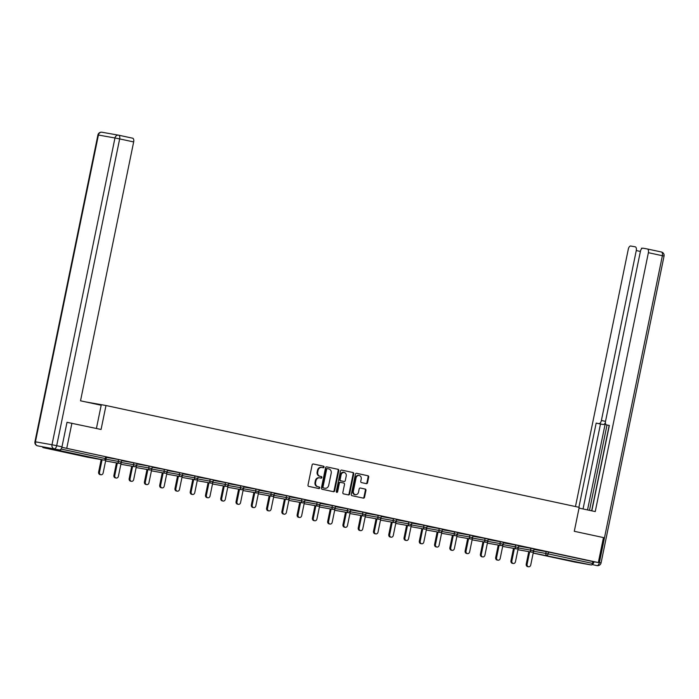 <?xml version="1.0" encoding="UTF-8"?>
<svg xmlns="http://www.w3.org/2000/svg" width="699" height="699" viewBox="0 0 699 699"><rect width="100%" height="100%" fill="white"/><g stroke="black" fill="none" stroke-linecap="round" stroke-linejoin="round"><path stroke-width="1.05" d="M324.048 467.115A0.804 0.69 100.1 0 0 323.541 466.189L313.327 463.987A1.145 0.979 100.1 0 0 312.138 464.905L308.006 485.054A1.145 0.979 100.1 0 0 308.731 486.382L318.945 488.575A0.804 0.69 100.1 0 0 319.26 487.011L317.94 486.722A3.661 3.146 100.1 0 1 315.607 482.485L315.948 480.798A3.661 3.146 100.1 0 1 319.661 477.863A3.661 3.146 100.1 0 1 319.758 477.88L321.077 478.168A0.804 0.69 100.1 0 0 321.4 476.596L320.081 476.316A3.661 3.146 100.1 0 1 317.739 472.07L318.089 470.392A3.661 3.146 100.1 0 1 321.802 467.456A3.661 3.146 100.1 0 1 321.898 467.474L323.218 467.753A0.804 0.69 100.1 0 0 324.048 467.115M322.789 467.666A0.804 0.69 100.1 0 0 322.955 466.084L313.135 463.97M318.517 488.487A0.804 0.69 100.1 0 0 318.683 486.906L317.94 486.722M320.658 478.072A0.804 0.69 100.1 0 0 320.815 476.491L320.081 476.316M572.367 561.044L558.903 558.405L572.367 561.044M71.149 453.179L57.694 450.54L71.149 453.179M366.337 483.638A1.145 0.979 100.1 0 0 367.525 482.729L368.688 477.076A1.145 0.979 100.1 0 0 367.954 475.748L356.612 473.31A1.145 0.979 100.1 0 0 355.424 474.219L351.291 494.368A1.145 0.979 100.1 0 0 352.016 495.696L363.358 498.134A1.145 0.979 100.1 0 0 364.546 497.225L365.953 490.392A1.145 0.979 100.1 0 0 365.219 489.064L360.369 488.024A1.145 0.979 100.1 0 0 359.181 488.933L358.482 492.323A3.058 2.63 100.1 0 1 353.344 491.214L356.062 477.95A3.058 2.63 100.1 0 1 361.208 479.06L360.754 481.27A1.145 0.979 100.1 0 0 361.479 482.598L366.337 483.638M118.673 135.195L132.609 138.192A3.495 1.782 102.1 0 1 132.644 138.201A3.495 1.782 102.1 0 1 133.666 141.932L119.66 138.918L56.689 445.691L61.975 446.827L67.008 422.31L101.075 429.466L105.986 405.516L579.2 507.352L574.29 531.301L603.464 537.583L598.335 562.555L61.87 447.29M71.901 423.183L66.772 448.164M338.805 470.645A1.145 0.979 100.1 0 0 338.071 469.317L326.73 466.88A1.145 0.979 100.1 0 0 325.542 467.788L321.409 487.937A1.145 0.979 100.1 0 0 322.134 489.265L333.475 491.703A1.145 0.979 100.1 0 0 334.664 490.794L338.805 470.645L338.22 470.541A1.145 0.979 100.1 0 0 337.486 469.212L326.538 466.853M341.671 470.095L353.012 472.533A1.145 0.979 100.1 0 1 353.746 473.861L349.605 494.01A1.145 0.979 100.1 0 1 348.417 494.918L343.567 493.878A1.145 0.979 100.1 0 1 342.833 492.55L344.511 484.381A1.145 0.979 100.1 0 0 343.777 483.053L340.562 482.362A1.145 0.979 100.1 0 0 339.373 483.271L337.626 491.781A0.804 0.69 100.1 0 1 336.28 491.493L340.483 471.004A1.145 0.979 100.1 0 1 341.671 470.095L341.61 470.077M105.986 405.516L85.697 401.916M42.587 446.923A1.748 0.891 -77.9 0 0 43.12 447.631L59.695 450.575A1.748 0.891 -77.9 0 0 60.857 449.291M61.049 449.046L105.269 458.561L105.645 456.735L61.861 447.316M87.462 457.172A1.748 1.748 0 0 0 87.524 457.19A1.748 1.503 100.1 0 1 87.48 457.181A1.748 0.891 -77.9 0 0 87.48 457.181A1.748 0.891 -77.9 0 0 87.462 457.172L43.12 447.631A1.748 0.891 -77.9 0 0 43.128 447.631L87.48 457.181L104.046 460.117L59.695 450.575M598.335 562.555L592.857 561.585L592.49 563.411A1.748 0.891 102.1 0 1 591.258 564.967L574.692 562.031A1.748 0.891 102.1 0 1 574.674 562.031A1.748 0.891 102.1 0 1 574.657 562.022L533.18 553.101L574.692 562.031M106.414 457.268L108.336 457.644M108.336 457.679L106.414 457.233M533.984 549.414L548.514 552.044L548.138 553.87L592.49 563.411M592.857 561.585L548.514 552.044M105.645 456.735L106.475 456.928L106.108 458.754L105.269 458.561A1.748 0.891 -77.9 0 1 104.046 460.117A1.748 1.503 100.1 0 0 104.09 460.125A1.748 1.748 0 0 0 106.108 458.754M530.899 548.287L534.08 548.951L533.704 550.777L530.524 550.113L530.899 548.287L518.71 546.129M515.626 545.002L518.807 545.666L518.431 547.492L515.25 546.828L515.626 545.002L503.437 542.843M500.353 541.716L503.533 542.38L503.158 544.206L499.977 543.534L500.353 541.716L488.173 539.549M485.08 538.422L488.26 539.095L487.885 540.921L484.713 540.248L485.08 538.422L472.9 536.264M469.815 535.137L472.996 535.81L472.62 537.636L469.44 536.963L469.815 535.137L457.627 532.979M454.542 531.852L457.723 532.524L457.347 534.342L454.167 533.678L454.542 531.852L442.353 529.693M439.269 528.566L442.45 529.23L442.074 531.057L438.893 530.392L439.269 528.566L427.08 526.408M423.996 525.281L427.176 525.945L426.801 527.771L423.62 527.107L423.996 525.281L411.816 523.123M408.723 521.996L411.903 522.66L411.528 524.486L408.356 523.822L408.723 521.996L396.543 519.838M393.458 518.71L396.639 519.374L396.263 521.201L393.083 520.528L393.458 518.71L381.27 516.544M378.185 515.425L381.366 516.089L380.99 517.915L377.81 517.243L378.185 515.425L365.996 513.258M362.912 512.131L366.093 512.804L365.717 514.63L362.536 513.957L362.912 512.131L350.723 509.973M347.639 508.846L350.819 509.519L350.444 511.336L347.263 510.672L347.639 508.846L335.459 506.688M332.375 505.56L335.546 506.225L335.179 508.051L331.999 507.387L332.375 505.56L320.186 503.402M317.101 502.275L320.282 502.939L319.906 504.765L316.726 504.101L317.101 502.275L304.913 500.117M301.828 498.99L305.009 499.654L304.633 501.48L301.452 500.816L301.828 498.99L289.639 496.832M286.555 495.705L289.736 496.369L289.36 498.195L286.179 497.531L286.555 495.705L274.366 493.538M271.282 492.419L274.462 493.083L274.087 494.909L270.906 494.237L271.282 492.419L259.102 490.252M256.017 489.125L259.189 489.798L258.822 491.624L255.642 490.951L256.017 489.125L243.829 486.967M240.744 485.84L243.925 486.513L243.549 488.33L240.369 487.666L240.744 485.84L228.556 483.682M225.471 482.555L228.652 483.219L228.276 485.045L225.095 484.381L225.471 482.555L213.282 480.396M210.198 479.269L213.378 479.933L213.003 481.76L209.822 481.095L210.198 479.269L198.009 477.111M194.925 475.984L198.105 476.648L197.73 478.474L194.549 477.81L194.925 475.984L182.745 473.826M179.66 472.699L182.832 473.363L182.465 475.189L179.285 474.525L179.66 472.699L167.472 470.532M164.387 469.413L167.568 470.077L167.192 471.904L164.012 471.231L164.387 469.413L152.199 467.247M149.114 466.119L152.295 466.792L151.919 468.618L148.738 467.946L149.114 466.119L136.925 463.961M133.841 462.834L137.021 463.507L136.646 465.324L133.465 464.66L133.841 462.834L121.652 460.676M118.568 459.549L121.748 460.222L121.373 462.039L118.201 461.375L118.568 459.549L106.388 457.391M121.678 460.554L124.483 461.122L121.687 460.519M136.952 463.839L139.756 464.407L136.96 463.804M152.225 467.124L155.021 467.692L152.233 467.089M167.498 470.41L170.294 470.977L167.507 470.375M182.771 473.695L185.567 474.263L182.771 473.669M198.035 476.98L200.84 477.548L198.044 476.954M215.231 480.685L213.317 480.239L215.24 480.65M228.582 483.559L231.378 484.127L228.59 483.525M243.855 486.845L246.651 487.413L243.864 486.81M259.128 490.13L261.924 490.698L259.128 490.095M274.392 493.415L277.197 493.983L274.401 493.38M289.666 496.701L292.47 497.269L289.674 496.674M304.939 499.986L307.735 500.554L304.947 499.96M320.212 503.271L323.008 503.848L320.212 503.245M335.485 506.565L338.281 507.133L335.485 506.53M352.672 510.261L350.758 509.816L352.68 510.226M366.023 513.136L368.827 513.704L366.031 513.101M381.296 516.421L384.092 516.989L381.305 516.386M396.569 519.707L399.365 520.274L396.569 519.672M413.756 523.411L411.842 522.966L413.764 523.376M427.106 526.277L429.911 526.854L427.115 526.251M442.38 529.571L445.184 530.139L442.388 529.536M457.653 532.856L460.449 533.424L457.662 532.821M472.926 536.142L475.722 536.71L472.926 536.107M490.113 539.838L488.199 539.392L490.121 539.811M503.463 542.712L506.268 543.28L503.472 542.677M518.737 545.998L521.533 546.566L518.745 545.971M534.01 549.283L536.806 549.86L534.019 549.257M321.697 467.439L321.313 467.369A3.661 3.146 100.1 0 0 321.217 467.351A3.661 3.146 100.1 0 0 317.503 470.287L318.089 470.392M319.495 476.211A3.661 3.146 100.1 0 1 317.154 471.965L317.503 470.287M319.565 477.845L319.172 477.775A3.661 3.146 100.1 0 0 319.076 477.758A3.661 3.146 100.1 0 0 315.363 480.702L315.948 480.798M317.355 486.618A3.661 3.146 100.1 0 1 315.022 482.38L315.363 480.702M333.082 491.615A1.145 0.979 100.1 0 0 334.078 490.689L338.22 470.541M327.464 468.671A0.804 0.69 100.1 0 0 326.634 469.309L323.008 486.993A0.804 0.69 100.1 0 0 323.515 487.928L324.913 488.225A3.661 3.146 100.1 0 0 325.009 488.243A3.661 3.146 100.1 0 0 328.722 485.307L331.204 473.214A3.661 3.146 100.1 0 0 328.862 468.968L327.464 468.671M326.861 468.566L326.879 468.566A0.804 0.69 100.1 0 0 326.049 469.204L326.634 469.309M324.519 488.155A3.661 3.146 100.1 0 1 324.423 488.138A3.661 3.146 100.1 0 1 324.327 488.12L322.929 487.823A0.804 0.69 100.1 0 1 322.422 486.888L326.049 469.204M341.488 470.069L353.012 472.533M348.023 494.831A1.145 0.979 100.1 0 0 349.019 493.905L353.161 473.756A1.145 0.979 100.1 0 0 352.427 472.428M340.5 482.345L339.976 482.258A1.145 0.979 100.1 0 0 338.788 483.166L337.04 491.677L337.626 491.781M336.534 492.288A0.804 0.69 100.1 0 0 337.04 491.677M346.25 475.897A3.058 2.63 100.1 0 0 341.112 474.796L340.151 479.462A1.145 0.979 100.1 0 0 340.885 480.79L344.1 481.48A1.145 0.979 100.1 0 0 345.289 480.571L346.25 475.897M344.214 472.332L343.628 472.227A3.058 2.63 100.1 0 0 340.527 474.691L341.112 474.796M344.135 481.489L343.55 481.384A1.145 0.979 100.1 0 0 343.576 481.393A1.145 0.979 100.1 0 1 343.515 481.384L340.299 480.685A1.145 0.979 100.1 0 1 339.565 479.365L340.527 474.691M359.172 475.495L358.587 475.39A3.058 2.63 100.1 0 0 355.476 477.845L356.062 477.95M355.38 494.778L354.795 494.674A3.058 2.63 100.1 0 1 352.759 491.109L355.476 477.845M362.964 498.046A1.145 0.979 100.1 0 0 363.961 497.12L365.367 490.287A1.145 0.979 100.1 0 0 364.633 488.968L360.177 488.007M365.944 483.551A1.145 0.979 100.1 0 0 366.94 482.625L368.102 476.971A1.145 0.979 100.1 0 0 367.368 475.643L356.429 473.284M98.629 472.078L99.511 472.236A2.158 1.852 100.1 0 0 100.944 474.752L100.062 474.595A2.158 1.852 -79.9 0 1 98.629 472.078L101.189 459.61M100.944 474.752A2.158 1.852 100.1 0 0 103.129 473.013L105.977 459.138M99.511 472.236L102.071 459.767M113.902 475.372L114.776 475.521A2.158 1.852 100.1 0 0 116.217 478.037L115.335 477.88A2.158 1.852 -79.9 0 1 113.902 475.372L116.462 462.895M116.217 478.037A2.158 1.852 100.1 0 0 118.402 476.307L121.25 462.423M114.776 475.521L117.336 463.053M129.175 478.658L130.049 478.815A2.158 1.852 100.1 0 0 131.482 481.323L130.608 481.165A2.158 1.852 -79.9 0 1 129.175 478.658L131.735 466.181M131.482 481.323A2.158 1.852 100.1 0 0 133.675 479.593L136.523 465.709M130.049 478.815L132.609 466.338M144.44 481.943L145.322 482.1A2.158 1.852 100.1 0 0 146.755 484.608L145.881 484.451A2.158 1.852 -79.9 0 1 144.44 481.943L147 469.466M146.755 484.608A2.158 1.852 100.1 0 0 148.939 482.878L151.797 469.003M145.322 482.1L147.882 469.623M159.713 485.228L160.595 485.386A2.158 1.852 100.1 0 0 162.028 487.893L161.146 487.736A2.158 1.852 -79.9 0 1 159.713 485.228L162.273 472.76M162.028 487.893A2.158 1.852 100.1 0 0 164.213 486.163L167.061 472.288M160.595 485.386L163.155 472.908M174.986 488.514L175.868 488.671A2.158 1.852 100.1 0 0 177.301 491.179L176.419 491.021A2.158 1.852 -79.9 0 1 174.986 488.514L177.546 476.045M177.301 491.179A2.158 1.852 100.1 0 0 179.486 489.449L182.334 475.573M175.868 488.671L178.428 476.202M96.418 428.461L101.18 405.254L80.525 400.807L133.666 141.932M37.571 445.84A3.495 1.782 -77.9 0 0 37.641 445.857L59.52 449.938L42.954 447.002A3.495 1.782 102.1 0 1 42.927 446.993A3.495 1.782 102.1 0 1 42.892 446.984M61.975 446.827A3.495 1.782 102.1 0 1 59.52 449.938M579.052 508.094L595.242 511.581L648.384 252.697A3.495 1.782 -77.9 0 0 647.361 248.975A3.495 1.782 -77.9 0 0 647.335 248.966L642.879 248.18A3.495 1.782 -77.9 0 0 640.424 251.291L605.544 421.217A3.495 1.782 -77.9 0 0 606.566 424.94A3.495 1.782 -77.9 0 0 606.601 424.948L606.566 424.94M591.817 510.838L609.353 425.438L606.601 424.948M640.398 251.439L636.273 250.557A3.495 1.782 -77.9 0 0 635.251 246.826A3.495 1.782 -77.9 0 0 635.216 246.817L630.769 246.031A3.495 1.782 -77.9 0 0 628.305 249.141L575.469 506.548M642.206 248.294L641.499 248.171A3.495 1.782 102.1 0 1 641.988 248.425M605.413 422.397A3.495 1.782 102.1 0 1 603.237 424.511L596.177 423.096L578.894 507.291M598.929 423.585A3.495 1.782 -77.9 0 0 601.393 420.475L605.517 421.366M636.273 250.557L601.393 420.475M592.079 564.442A3.495 1.782 -77.9 0 0 594.019 561.795M591.651 510.803L609.161 425.499M605.413 422.773L587.527 509.921M606.994 425.036L589.484 510.34M603.237 424.511L600.485 424.022L583.053 508.951M600.485 424.022L596.177 423.096M190.259 491.799L191.133 491.956A2.158 1.852 100.1 0 0 192.575 494.464L191.692 494.315A2.158 1.852 -79.9 0 1 190.259 491.799L192.819 479.331M192.575 494.464A2.158 1.852 100.1 0 0 194.759 492.734L197.607 478.859M191.133 491.956L193.693 479.488M205.532 495.084L206.406 495.241A2.158 1.852 100.1 0 0 207.839 497.758L206.965 497.601A2.158 1.852 -79.9 0 1 205.532 495.084L208.092 482.616M207.839 497.758A2.158 1.852 100.1 0 0 210.032 496.019L212.88 482.144M206.406 495.241L208.966 482.773M220.797 498.378L221.679 498.527A2.158 1.852 100.1 0 0 223.112 501.043L222.238 500.886A2.158 1.852 -79.9 0 1 220.797 498.378L223.357 485.901M223.112 501.043A2.158 1.852 100.1 0 0 225.296 499.313L228.145 485.429M221.679 498.527L224.239 486.058M236.07 501.664L236.952 501.812A2.158 1.852 100.1 0 0 238.385 504.329L237.503 504.171A2.158 1.852 -79.9 0 1 236.07 501.664L238.63 489.186M238.385 504.329A2.158 1.852 100.1 0 0 240.57 502.598L243.418 488.715M236.952 501.812L239.512 489.344M251.343 504.949L252.217 505.106A2.158 1.852 100.1 0 0 253.658 507.614L252.776 507.457A2.158 1.852 -79.9 0 1 251.343 504.949L253.903 492.472M253.658 507.614A2.158 1.852 100.1 0 0 255.843 505.884L258.691 492.009M252.217 505.106L254.777 492.629M266.616 508.234L267.49 508.391A2.158 1.852 100.1 0 0 268.932 510.899L268.049 510.742A2.158 1.852 -79.9 0 1 266.616 508.234L269.176 495.766M268.932 510.899A2.158 1.852 100.1 0 0 271.116 509.169L273.964 495.294M267.49 508.391L270.05 495.914M281.889 511.519L282.763 511.677A2.158 1.852 100.1 0 0 284.196 514.184L283.322 514.027A2.158 1.852 -79.9 0 1 281.889 511.519L284.449 499.051M284.196 514.184A2.158 1.852 100.1 0 0 286.389 512.454L289.237 498.579M282.763 511.677L285.323 499.2M297.154 514.805L298.036 514.962A2.158 1.852 100.1 0 0 299.469 517.47L298.595 517.321A2.158 1.852 -79.9 0 1 297.154 514.805L299.714 502.336M299.469 517.47A2.158 1.852 100.1 0 0 301.653 515.74L304.502 501.865M298.036 514.962L300.596 502.494M312.427 518.09L313.309 518.247A2.158 1.852 100.1 0 0 314.742 520.764L313.86 520.606A2.158 1.852 -79.9 0 1 312.427 518.09L314.987 505.622M314.742 520.764A2.158 1.852 100.1 0 0 316.927 519.025L319.775 505.15M313.309 518.247L315.869 505.779M327.7 521.384L328.574 521.533A2.158 1.852 100.1 0 0 330.015 524.049L329.133 523.892A2.158 1.852 -79.9 0 1 327.7 521.384L330.26 508.907M330.015 524.049A2.158 1.852 100.1 0 0 332.2 522.319L335.048 508.435M328.574 521.533L331.134 509.064M342.973 524.669L343.847 524.818A2.158 1.852 100.1 0 0 345.28 527.334L344.406 527.177A2.158 1.852 -79.9 0 1 342.973 524.669L345.533 512.192M345.28 527.334A2.158 1.852 100.1 0 0 347.473 525.604L350.321 511.72M343.847 524.818L346.407 512.35M358.246 527.955L359.12 528.112A2.158 1.852 100.1 0 0 360.553 530.62L359.679 530.462A2.158 1.852 -79.9 0 1 358.246 527.955L360.806 515.478M360.553 530.62A2.158 1.852 100.1 0 0 362.746 528.89L365.594 515.006M359.12 528.112L361.68 515.635M373.511 531.24L374.393 531.397A2.158 1.852 100.1 0 0 375.826 533.905L374.952 533.748A2.158 1.852 -79.9 0 1 373.511 531.24L376.071 518.772M375.826 533.905A2.158 1.852 100.1 0 0 378.01 532.175L380.859 518.3M374.393 531.397L376.953 518.92M388.784 534.525L389.666 534.683A2.158 1.852 100.1 0 0 391.099 537.19L390.217 537.033A2.158 1.852 -79.9 0 1 388.784 534.525L391.344 522.057M391.099 537.19A2.158 1.852 100.1 0 0 393.284 535.46L396.132 521.585M389.666 534.683L392.226 522.205M404.057 537.811L404.931 537.968A2.158 1.852 100.1 0 0 406.372 540.476L405.49 540.327A2.158 1.852 -79.9 0 1 404.057 537.811L406.617 525.342M406.372 540.476A2.158 1.852 100.1 0 0 408.557 538.746L411.405 524.87M404.931 537.968L407.491 525.499M419.33 541.096L420.204 541.253A2.158 1.852 100.1 0 0 421.637 543.77L420.763 543.612A2.158 1.852 -79.9 0 1 419.33 541.096L421.89 528.627M421.637 543.77A2.158 1.852 100.1 0 0 423.83 542.031L426.678 528.156M420.204 541.253L422.764 528.785M434.603 544.381L435.477 544.538A2.158 1.852 100.1 0 0 436.91 547.055L436.036 546.898A2.158 1.852 -79.9 0 1 434.603 544.381L437.163 531.913M436.91 547.055A2.158 1.852 100.1 0 0 439.103 545.325L441.951 531.441M435.477 544.538L438.037 532.07M449.868 547.675L450.75 547.824A2.158 1.852 100.1 0 0 452.183 550.34L451.309 550.183A2.158 1.852 -79.9 0 1 449.868 547.675L452.428 535.198M452.183 550.34A2.158 1.852 100.1 0 0 454.367 548.61L457.216 534.726M450.75 547.824L453.31 535.355M465.141 550.961L466.023 551.118A2.158 1.852 100.1 0 0 467.456 553.625L466.574 553.468A2.158 1.852 -79.9 0 1 465.141 550.961L467.701 538.483M467.456 553.625A2.158 1.852 100.1 0 0 469.641 551.895L472.489 538.012M466.023 551.118L468.583 538.641M480.414 554.246L481.288 554.403A2.158 1.852 100.1 0 0 482.729 556.911L481.847 556.754A2.158 1.852 -79.9 0 1 480.414 554.246L482.974 541.769M482.729 556.911A2.158 1.852 100.1 0 0 484.914 555.181L487.762 541.306M481.288 554.403L483.848 541.926M495.687 557.531L496.561 557.688A2.158 1.852 100.1 0 0 497.994 560.196L497.12 560.039A2.158 1.852 -79.9 0 1 495.687 557.531L498.247 545.063M497.994 560.196A2.158 1.852 100.1 0 0 500.187 558.466L503.035 544.591M496.561 557.688L499.121 545.211M510.952 560.816L511.834 560.974A2.158 1.852 100.1 0 0 513.267 563.481L512.393 563.333A2.158 1.852 -79.9 0 1 510.952 560.816L513.512 548.348M513.267 563.481A2.158 1.852 100.1 0 0 515.46 561.751L518.309 547.876M511.834 560.974L514.394 548.505M526.225 564.102L527.107 564.259A2.158 1.852 100.1 0 0 528.54 566.767L527.666 566.618A2.158 1.852 -79.9 0 1 526.225 564.102L528.785 551.633M528.54 566.767A2.158 1.852 100.1 0 0 530.724 565.037L533.573 551.161M527.107 564.259L529.667 551.791M322.955 466.084L323.541 466.189M318.683 486.906L319.26 487.011M320.815 476.491L321.4 476.596M591.258 564.967L533.197 552.996M533.564 551.231L548.138 553.87A1.748 0.891 102.1 0 1 546.915 555.425A1.748 1.503 -79.9 0 1 545.797 553.398L546.172 551.572M105.968 459.208L118.201 461.375A1.748 1.503 -79.9 0 0 119.311 463.402A1.748 1.503 100.1 0 0 119.363 463.411A1.748 1.748 0 0 0 121.373 462.039M104.09 460.125L87.524 457.19A1.748 1.503 100.1 0 0 87.567 457.198M121.233 462.493L133.465 464.66A1.748 1.503 -79.9 0 0 134.584 466.687A1.748 1.503 100.1 0 0 134.627 466.696A1.748 1.748 0 0 0 136.646 465.324M136.506 465.779L148.738 467.946A1.748 1.503 -79.9 0 0 149.857 469.973A1.748 1.503 100.1 0 0 149.901 469.981A1.748 1.748 0 0 0 151.919 468.618M151.779 469.064L164.012 471.231A1.748 1.503 -79.9 0 0 165.13 473.258A1.748 1.503 100.1 0 0 165.174 473.267A1.748 1.748 0 0 0 167.192 471.904M167.052 472.349L179.285 474.525A1.748 1.503 -79.9 0 0 180.403 476.543A1.748 1.503 100.1 0 0 180.447 476.561A1.748 1.748 0 0 0 182.465 475.189M182.325 475.643L194.549 477.81A1.748 1.503 -79.9 0 0 195.668 479.837A1.748 1.503 100.1 0 0 195.72 479.846A1.748 1.748 0 0 0 197.73 478.474M197.59 478.929L209.822 481.095A1.748 1.503 -79.9 0 0 210.941 483.123A1.748 1.503 100.1 0 0 210.984 483.131A1.748 1.748 0 0 0 213.003 481.76M212.863 482.214L225.095 484.381A1.748 1.503 -79.9 0 0 226.214 486.408A1.748 1.503 100.1 0 0 226.258 486.417A1.748 1.748 0 0 0 228.276 485.045M228.136 485.499L240.369 487.666A1.748 1.503 -79.9 0 0 241.487 489.693A1.748 1.503 100.1 0 0 241.531 489.702A1.748 1.748 0 0 0 243.549 488.33M243.409 488.784L255.642 490.951A1.748 1.503 -79.9 0 0 256.76 492.978A1.748 1.503 100.1 0 0 256.804 492.987A1.748 1.748 0 0 0 258.822 491.624M258.674 492.07L270.906 494.237A1.748 1.503 -79.9 0 0 272.025 496.264A1.748 1.503 100.1 0 0 272.077 496.273A1.748 1.748 0 0 0 274.087 494.909M273.947 495.355L286.179 497.531A1.748 1.503 -79.9 0 0 287.298 499.549A1.748 1.503 100.1 0 0 287.341 499.567A1.748 1.748 0 0 0 289.36 498.195M289.22 498.64L301.452 500.816A1.748 1.503 -79.9 0 0 302.571 502.843A1.748 1.503 100.1 0 0 302.615 502.852A1.748 1.748 0 0 0 304.633 501.48M304.493 501.934L316.726 504.101A1.748 1.503 -79.9 0 0 317.844 506.128A1.748 1.503 100.1 0 0 317.888 506.137A1.748 1.748 0 0 0 319.906 504.765M319.766 505.22L331.999 507.387A1.748 1.503 -79.9 0 0 333.117 509.414A1.748 1.503 100.1 0 0 333.161 509.422A1.748 1.748 0 0 0 335.179 508.051M335.031 508.505L347.263 510.672A1.748 1.503 -79.9 0 0 348.382 512.699A1.748 1.503 100.1 0 0 348.434 512.708A1.748 1.748 0 0 0 350.444 511.336M350.304 511.79L362.536 513.957A1.748 1.503 -79.9 0 0 363.655 515.984A1.748 1.503 100.1 0 0 363.698 515.993A1.748 1.748 0 0 0 365.717 514.63M365.577 515.076L377.81 517.243A1.748 1.503 -79.9 0 0 378.928 519.27A1.748 1.503 100.1 0 0 378.972 519.278A1.748 1.748 0 0 0 380.99 517.915M380.85 518.361L393.083 520.528A1.748 1.503 -79.9 0 0 394.201 522.555A1.748 1.503 100.1 0 0 394.245 522.564A1.748 1.748 0 0 0 396.263 521.201M396.123 521.646L408.356 523.822A1.748 1.503 -79.9 0 0 409.465 525.849A1.748 1.503 100.1 0 0 409.518 525.858A1.748 1.748 0 0 0 411.528 524.486M411.388 524.94L423.62 527.107A1.748 1.503 -79.9 0 0 424.739 529.134A1.748 1.503 100.1 0 0 424.791 529.143A1.748 1.748 0 0 0 426.801 527.771M426.661 528.226L438.893 530.392A1.748 1.503 -79.9 0 0 440.012 532.42A1.748 1.503 100.1 0 0 440.055 532.428A1.748 1.748 0 0 0 442.074 531.057M441.934 531.511L454.167 533.678A1.748 1.503 -79.9 0 0 455.285 535.705A1.748 1.503 100.1 0 0 455.329 535.714A1.748 1.748 0 0 0 457.347 534.342M457.207 534.796L469.44 536.963A1.748 1.503 -79.9 0 0 470.558 538.99A1.748 1.503 100.1 0 0 470.602 538.999A1.748 1.748 0 0 0 472.62 537.636M472.48 538.081L484.713 540.248A1.748 1.503 -79.9 0 0 485.822 542.275A1.748 1.503 100.1 0 0 485.875 542.284A1.748 1.748 0 0 0 487.885 540.921M487.745 541.367L499.977 543.534A1.748 1.503 -79.9 0 0 501.096 545.561A1.748 1.503 100.1 0 0 501.148 545.569A1.748 1.748 0 0 0 503.158 544.206M503.018 544.652L515.25 546.828A1.748 1.503 -79.9 0 0 516.369 548.855A1.748 1.503 100.1 0 0 516.412 548.864A1.748 1.748 0 0 0 518.431 547.492M518.291 547.946L530.524 550.113A1.748 1.503 -79.9 0 0 531.642 552.14A1.748 1.503 100.1 0 0 531.686 552.149A1.748 1.748 0 0 0 533.704 550.777M317.154 471.965L317.739 472.07M315.022 482.38L315.607 482.485M334.078 490.689L334.664 490.794M337.486 469.212L338.071 469.317M322.422 486.888L323.008 486.993M322.929 487.823L323.515 487.928M324.327 488.12L324.913 488.225M353.161 473.756L353.746 473.861M349.019 493.905L349.605 494.01M338.788 483.166L339.373 483.271M339.565 479.365L340.151 479.462M340.299 480.685L340.885 480.79M343.515 481.384L344.1 481.48M352.759 491.109L353.344 491.214M364.633 488.968L365.219 489.064M365.367 490.287L365.953 490.392M363.961 497.12L364.546 497.225M367.368 475.643L367.954 475.748M368.102 476.971L368.688 477.076M366.94 482.625L367.525 482.729M132.644 138.201L118.647 135.187A3.495 3.495 0 0 0 118.515 135.169A3.495 3.006 100.1 0 0 114.968 137.974L119.66 138.918A3.495 1.782 -77.9 0 0 118.647 135.187A3.495 1.782 -77.9 0 0 118.612 135.187A3.495 3.006 100.1 0 0 118.515 135.169L101.949 132.233A3.495 3.495 0 0 0 97.921 134.968L98.41 135.038L35.431 441.812L51.997 444.747L114.968 137.974L98.41 135.038A3.495 3.006 -79.9 0 1 101.949 132.233A3.495 3.006 -79.9 0 1 102.045 132.251L118.428 135.152M97.921 134.968L34.95 441.742A3.495 3.495 0 0 0 37.641 445.857A3.495 1.782 -77.9 0 0 37.667 445.866A3.495 3.006 100.1 0 1 35.431 441.812L36.619 442.135M56.689 445.691L51.997 444.747A3.495 3.006 -79.9 0 0 54.234 448.802A3.495 1.782 -77.9 0 0 56.689 445.691M598.396 562.267L599.41 562.485A3.495 1.782 102.1 0 1 596.955 565.596A3.495 3.006 -79.9 0 0 597.051 565.613L592.009 564.539M647.396 248.984L661.333 251.981A3.495 1.782 102.1 0 1 661.359 251.989A3.495 1.782 102.1 0 1 662.381 255.712L648.384 252.697M664.05 256.105L601.079 562.878L599.41 562.485L662.381 255.712L664.05 256.105A3.495 3.495 0 0 0 661.359 251.989L647.361 248.975M105.601 460.973L119.363 463.411M120.875 464.258L134.627 466.696M136.148 467.544L149.901 469.981M151.412 470.829L165.174 473.267M166.685 474.114L180.447 476.561M181.958 477.408L195.72 479.846M197.232 480.694L210.984 483.131M212.505 483.979L226.258 486.417M227.769 487.264L241.531 489.702M243.042 490.549L256.804 492.987M258.315 493.835L272.077 496.273M273.589 497.12L287.341 499.567M288.862 500.414L302.615 502.852M304.126 503.699L317.888 506.137M319.399 506.985L333.161 509.422M334.672 510.27L348.434 512.708M349.946 513.555L363.698 515.993M365.219 516.841L378.972 519.278M380.483 520.126L394.245 522.564M395.756 523.411L409.518 525.858M411.029 526.705L424.791 529.143M426.303 529.991L440.055 532.428M441.576 533.276L455.329 535.714M456.84 536.561L470.602 538.999M472.113 539.846L485.875 542.284M487.386 543.132L501.148 545.569M502.66 546.417L516.412 548.864M517.924 549.711L531.686 552.149M321.217 467.351L321.802 467.456M319.076 477.758L319.661 477.863M324.423 488.138L325.009 488.243M339.941 482.249L340.527 482.354M597.051 565.613A3.495 3.495 0 0 0 601.079 562.878"/></g></svg>
